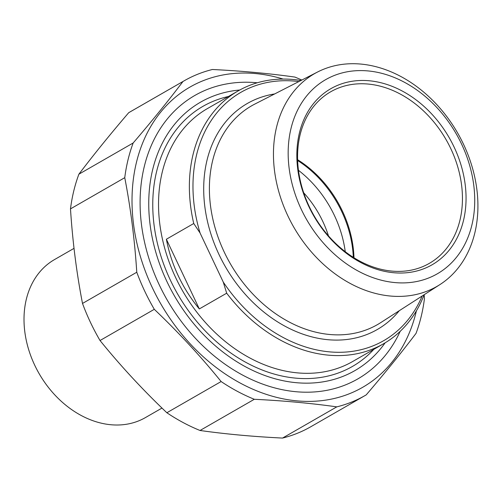 <?xml version="1.0" encoding="UTF-8"?>
<svg xmlns="http://www.w3.org/2000/svg" width="502" height="502" viewBox="0 0 502 502"><rect width="100%" height="100%" fill="white"/><g stroke="black" fill="none" stroke-linecap="round" stroke-linejoin="round"><path stroke-width="0.75" d="M136.776 272.241A181.517 139.751 60.1 0 0 144.701 291.116A181.517 139.751 60.1 0 0 154.296 309.314L100.03 340.519A181.517 139.751 -119.9 0 1 90.429 322.322A181.517 139.751 -119.9 0 1 82.504 303.446L136.776 272.241C134.661 239.63 130.658 208.11 124.753 177.677L70.487 208.882A181.517 139.751 -119.9 0 1 78.889 174.194L133.162 142.988A181.517 139.751 60.1 0 0 124.753 177.677M301.815 80.056A181.517 139.751 60.1 0 0 294.887 77.076C269.285 73.461 241.788 70.933 212.402 69.496A181.517 139.751 60.1 0 0 184.127 80.822A181.517 139.751 60.1 0 0 182.992 81.481L128.719 112.686A181.517 139.751 -119.9 0 1 129.855 112.021L184.127 80.822M365.073 395.538L310.801 426.744A181.517 139.751 -119.9 0 1 282.526 438.07L336.798 406.865A181.517 139.751 60.1 0 0 365.073 395.538A181.517 139.751 60.1 0 0 366.209 394.879C384.708 373.287 401.318 352.787 416.039 333.372A181.517 139.751 60.1 0 0 424.441 298.684L424.171 294.712M221.125 381.545A181.517 139.751 60.1 0 0 254.313 399.285L200.041 430.484A181.517 139.751 -119.9 0 1 166.852 412.744L221.125 381.545C200.744 356.376 178.467 332.305 154.296 309.314M100.03 340.519C120.411 365.682 142.681 389.759 166.852 412.744M70.487 208.882C72.595 241.493 76.605 273.013 82.504 303.446M128.719 112.686C110.214 134.279 93.604 154.779 78.889 174.194M200.041 430.484C225.643 434.098 253.133 436.627 282.526 438.07M283.134 79.078A173.184 133.337 60.1 0 0 152.577 123.492A173.184 133.337 60.1 0 0 152.344 287.721A173.184 133.337 60.1 0 0 297.617 400.929A173.184 133.337 60.1 0 0 416.396 310.851M336.798 406.865C311.196 403.25 283.699 400.721 254.313 399.285M133.162 142.988C151.66 121.396 168.27 100.896 182.992 81.481M257.275 82.78A163.483 125.87 60.1 0 0 147.826 254.847A163.483 125.87 60.1 0 0 345.991 384.695A163.483 125.87 60.1 0 0 400.182 331.339M199.313 308.931C182.364 288.305 171.383 265.075 166.369 239.241L199.313 308.931L226.684 293.193A145.837 112.285 60.1 0 0 383.541 343.763A145.837 112.285 60.1 0 0 424.146 294.724M166.369 239.241L193.747 223.503L200.06 232.997L223.252 282.049L226.684 293.193M200.06 232.997A143.233 110.277 -119.9 0 1 298.872 81.562M300.974 80.489A145.837 112.285 60.1 0 0 248.666 85.779A145.837 112.285 60.1 0 0 238.161 90.906A145.837 112.285 60.1 0 0 193.747 223.503M345.25 251.703A99.484 76.593 60.1 0 0 298.458 170.316M297.642 160.527A99.484 76.593 -119.9 0 1 353.301 257.338M385.122 342.835A154.823 119.2 -119.9 0 1 343.738 376.048A154.823 119.2 -119.9 0 1 159.849 264.592A154.823 119.2 -119.9 0 1 239.761 90.009M422.163 295.998A143.233 110.277 -119.9 0 1 223.252 282.049M428.018 290.771A122.726 94.489 60.1 0 0 439.921 284.59A122.726 94.489 60.1 0 0 459.581 136.506A122.726 94.489 60.1 0 0 323.357 69.351A122.726 94.489 60.1 0 0 317.666 71.955A122.726 94.489 60.1 0 0 289.641 219.493A122.726 94.489 60.1 0 0 428.018 290.771M337.808 88.302A98.963 76.191 -119.9 0 1 448.537 144.112A98.963 76.191 -119.9 0 1 429.329 263.368A98.963 76.191 -119.9 0 1 422.207 266.851A98.963 76.191 -119.9 0 1 311.478 211.041A98.963 76.191 -119.9 0 1 330.68 91.784A98.963 76.191 -119.9 0 1 337.808 88.302M424.755 268.369A101.567 78.199 60.1 0 0 422.734 105.282A101.567 78.199 60.1 0 0 296.845 156.593A101.567 78.199 60.1 0 0 424.755 268.369M429.197 277.769A111.984 86.218 -119.9 0 1 288.173 154.522A111.984 86.218 -119.9 0 1 426.97 97.953A111.984 86.218 -119.9 0 1 429.197 277.769M297.611 159.724A98.963 76.191 -119.9 0 1 353.979 257.764M328.477 235.909A91.151 70.18 60.1 0 0 303.672 192.762M161.983 408.07L145.367 417.62A91.151 70.18 -119.9 0 1 138.803 420.827A91.151 70.18 -119.9 0 1 36.815 369.422A91.151 70.18 -119.9 0 1 54.505 259.584L74.032 248.352M383.541 343.763L352.711 361.49A145.837 112.285 -119.9 0 1 175.656 277.593A145.837 112.285 -119.9 0 1 207.332 108.633L238.161 90.906M228.46 96.484A150.004 115.491 60.1 0 0 170.373 280.135A150.004 115.491 60.1 0 0 373.839 349.342M439.921 284.59L380.579 322.717A126.203 97.162 -119.9 0 1 224.212 252.029A126.203 97.162 -119.9 0 1 254.865 104.058L317.666 71.955M274.65 93.943A130.363 100.369 60.1 0 0 219.004 254.527A130.363 100.369 60.1 0 0 399.278 310.7"/></g></svg>
